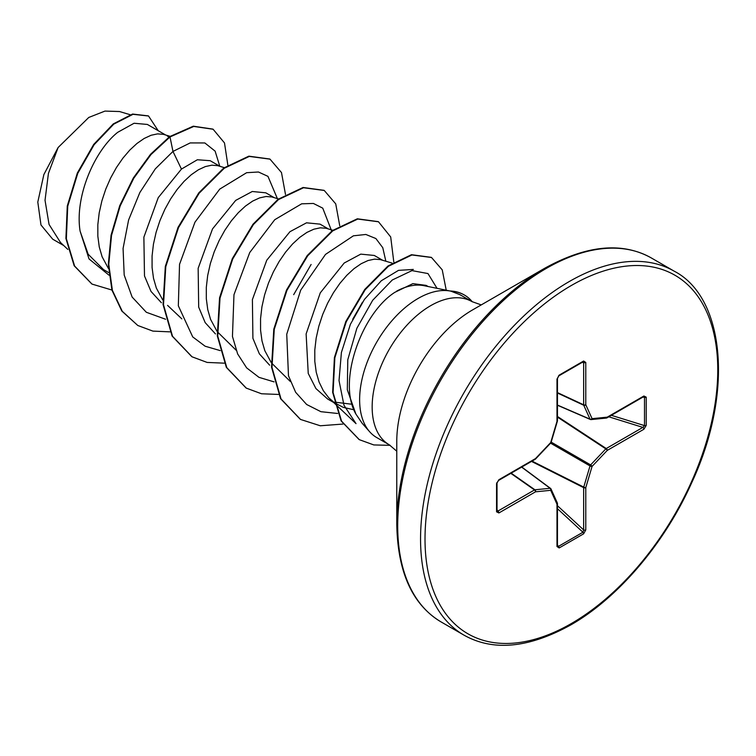 <?xml version="1.0" encoding="UTF-8"?>
<svg xmlns="http://www.w3.org/2000/svg" width="756" height="756" viewBox="0 0 756 756"><rect width="100%" height="100%" fill="white"/><g stroke="black" fill="none" stroke-linecap="round" stroke-linejoin="round"><path stroke-width="1.13" d="M396.777 524.513L396.777 441.287A107.295 61.954 120 0 1 472.651 309.865L544.726 268.257A209.242 120.809 120 0 0 544.726 268.248A209.242 120.809 120 0 0 396.777 524.513C397.694 572.405 412.511 604.904 441.23 622.008L464.08 635.201C493.252 651.53 528.803 648.109 570.742 624.947C617.888 598.138 664.477 543.555 691.485 483.216C734.246 391.967 724.484 297.136 674.239 271.196A210.159 121.338 120 0 0 569.164 281.601A210.159 121.338 120 0 0 431.865 466.802A210.159 121.338 120 0 0 464.08 635.201M428.094 286.515L426.138 285.381L412.88 283.632L394.944 292.27C361.85 313.239 337.025 381.298 355.868 414.023L362.152 423.275L369.665 431.761A82.678 47.732 -60 0 1 366.452 364.137A82.678 47.732 -60 0 1 418.087 298.469A82.678 47.732 -60 0 1 450.831 291.145L450.066 290.994A81.979 47.335 -60 0 1 464.023 294.821A81.979 47.335 -60 0 1 464.25 294.953M481.251 304.904L471.961 301.606A82.678 47.732 120 0 0 430.618 305.707A82.678 47.732 120 0 0 376.611 378.558A82.678 47.732 120 0 0 389.283 444.811L376.753 437.582A82.678 47.732 -60 0 1 369.665 431.761M396.72 291.088A73.823 42.62 -60 0 1 423.955 285.673L450.094 290.994M382.621 260.262L374.305 255.462L360.763 254.129L344.178 263.031L320.26 292.874L306.123 333.935L308.24 373.436L315.923 388.556L327.603 398.979L333.566 402.419M334.596 402.116L350.964 404.139M392.147 263.107L380.325 259.591L374.541 259.138L368.068 260.518L361.141 263.731L353.978 268.692L346.815 275.297L339.879 283.387L333.415 292.77L327.622 303.203L322.708 314.43L318.843 326.167L316.169 338.121L314.798 349.971L314.808 361.434L316.235 372.217L319.079 382.035L323.303 390.663L328.832 397.873L334.313 402.646M334.785 402.967L343.328 407.399L353.383 409.657M165.659 135.003L147.373 124.447L134.077 123.256L117.738 132.3C94.736 150.416 74.532 196.333 80.089 231.109L88.168 254.252L103.572 269.627L108.76 272.623M170.091 136.326L163.362 134.332L157.569 133.878L151.106 135.258L144.179 138.461L137.016 143.423L129.843 150.028L122.916 158.127L116.452 167.501L110.659 177.944L105.746 189.17L101.88 200.907L99.206 212.852L97.826 224.712L97.836 236.174L99.263 246.947L102.117 256.775L108.467 268.56M219.901 166.311L210.168 160.697L197.354 159.762L181.449 169.079L158.24 197.656L143.876 237.167L144.49 275.94L151.02 291.447L161.397 302.75M224.315 167.634L217.605 165.64L211.812 165.186L205.349 166.575L198.422 169.779L191.249 174.74L184.086 181.345L177.159 189.444L170.695 198.819L164.903 209.261L159.989 220.487L156.123 232.224L153.44 244.169L152.069 256.029L152.079 267.492L153.506 278.265L156.35 288.093L162.71 299.877M274.144 197.628L265.819 192.827L252.277 191.495L235.692 200.397L212.521 228.907L198.157 268.295L198.686 307.116L205.178 322.623L215.479 333.944M278.558 198.951L271.848 196.957L266.055 196.503L259.591 197.892L252.655 201.096L245.492 206.057L238.329 212.663L231.402 220.752L224.929 230.136L219.145 240.569L214.231 251.805L210.357 263.542L207.683 275.486L206.312 287.337L206.322 298.8L207.749 309.582L210.593 319.41L216.953 331.194M217.426 331.818L236.099 350.189M328.387 228.945L320.062 224.145L306.52 222.812L289.935 231.714L266.764 260.215L252.4 299.593L252.91 338.329L259.355 353.836L269.637 365.195M332.801 230.268L326.091 228.274L320.298 227.821L313.825 229.21L306.898 232.413L299.735 237.375L292.572 243.98L285.645 252.069L279.172 261.453L273.389 271.886L268.465 283.113L264.6 294.849L261.926 306.804L260.555 318.654L260.565 330.117L261.992 340.899L264.836 350.718L271.196 362.502M271.669 363.135L290.342 381.506M168.975 137.11L167.142 135.853M63.75 245.558L52.703 239.179L40.975 224.967L37.8 202.069L43.857 174.579L58.108 147.524L88.754 117.463L104.98 111.085L119.533 111.538L130.126 114.704M58.108 147.524L48.422 173.407L45.029 200.283L49.055 224.447L60.508 242.496L67.832 249.414M181.449 169.079L172.973 151.427L190.2 142.922L204.838 142.95L215.129 151.143L219.788 166.244M109.015 275.175L89.038 258.949L80.089 231.109M165.583 319.24L146.333 312.275L132.13 297.051L124.192 275.033L123.077 248.44L128.605 219.968L139.851 192.515L155.301 168.871L172.973 151.427L170.005 136.949L193.753 126.45L213.116 129.248L224.494 142.941L227.868 165.205M111.916 290.03L92.034 284.095L74.608 266.027L66.358 238.716L67.738 206.237L77.764 173.332L94.16 144.67L113.759 124.145L133.018 114.307L148.535 116.008L158.202 130.694M169.552 136.685L150.529 154.309L133.358 177.925L119.741 205.623L111.075 235.163L108.325 264.118L111.935 290.115L121.829 311.047L137.809 325.496L122.283 311.311L112.389 290.37L108.779 264.373L111.529 235.428L120.195 205.887L133.812 178.18L150.983 154.564L170.005 136.949L169.552 136.685L193.3 126.186L212.89 129.115M91.807 283.963L74.164 265.762L65.904 238.452L67.284 205.972L77.31 173.067L93.706 144.415L113.305 123.889L132.565 114.052L148.308 115.885M334.955 403.732L356.029 423.643L343.98 405.263L339.028 380.599L341.4 352.485L350.378 324.343L364.43 299.423L381.308 280.75L398.506 270.365L413.362 269.438M362.493 302.22L352.712 319.268M311.113 264.468L293.678 294.67M450.831 291.145L459.95 294.67M277.367 198.592L267.964 176.365L258.448 171.999L246.636 172.699L219.731 189.113L194.963 222.188L179.541 264.345L178.331 305.802L192.723 336.911L205.131 346.22L220.223 350.604M331.667 231.034L322.755 208.155L313.39 203.449L301.663 203.818L274.73 219.722L249.735 252.532L233.973 294.717L232.451 336.411L237.649 353.95L246.636 367.86L258.987 377.348L274.069 381.875M385.844 261.226L382.772 247.703L375.893 238.546L365.838 234.464L353.411 235.815L325.496 254.413L300.699 290.143L286.741 334.246L288.48 375.789L295.634 392.279L306.643 404.488L320.903 411.689L337.62 413.475M437.025 288.329L427.972 273.559L411.973 270.61L392.279 279.994L372.689 300.274L356.86 328.284L347.788 359.705L347.316 389.756L355.868 414.023M137.809 325.496L152.901 331.109L169.996 331.856M285.494 194.434L281.487 172.557L270.005 159.147L249.291 156.426L224.249 168.267L199.206 193.167L178.492 227.641L165.772 266.736L163.504 304.791L172.548 336.316L192.043 356.804L207.135 362.426L224.239 363.163M339.737 225.751L335.73 203.865L324.248 190.465L303.534 187.743L278.491 199.584L253.44 224.494L232.725 258.968L220.015 298.062L217.747 336.118L226.8 367.643L246.295 388.13L261.529 393.772L278.803 394.452M393.81 262.048L390.701 236.959L378.491 221.782L357.777 219.051L332.735 230.892L307.692 255.802L286.978 290.276L274.258 329.361L271.99 367.425L281.034 398.951L300.529 419.438L320.289 425.77L342.997 424.059M446.229 290.209L442.241 269.864L431.506 257.484L411.916 254.97L388.442 266.254L365.224 289.671L346.257 321.763L334.851 357.815L333.094 392.591L341.57 421.177L359.308 439.661L373.795 444.934L390.162 445.341M269.779 159.015L248.847 156.161L223.795 168.002L198.752 192.912L178.038 227.376L165.318 266.471L163.05 304.526L172.103 336.051L191.816 356.681M324.022 190.332L303.08 187.479L278.038 199.329L252.995 224.23L232.281 258.703L219.561 297.798L217.293 335.853L226.346 367.378L246.069 387.998M378.265 221.65L357.333 218.796L332.281 230.637L307.238 255.537L286.524 290.011L273.804 329.106L271.536 367.161L280.58 398.686L300.312 419.315M431.279 257.352L411.462 254.706L387.989 265.989L364.77 289.416L345.813 321.508L334.407 357.55L332.64 392.326L341.117 420.912L359.081 439.529M646.219 397.155L646.219 425.411L643.885 429.247L607.257 450.396L592.071 466.424L585.787 487.592L585.787 529.89L583.623 533.83L559.157 547.949L556.992 546.512L556.992 504.214L550.708 490.313L535.522 491.816L498.894 512.965L496.56 511.812L496.56 483.566L498.894 479.72L535.522 458.571L550.708 442.543L556.992 421.375L556.992 379.087L559.157 375.146L583.623 361.018L585.787 362.464L585.787 404.762L592.071 418.663L607.257 417.151L643.885 396.012L646.219 397.155A1.578 0.907 180 0 1 644.499 397.354L643.564 396.73A1.578 0.907 -120 0 0 643.885 396.012M451.058 291.277A81.979 47.335 -60 0 1 464.477 295.076A81.979 47.335 -60 0 1 472.32 301.814M643.885 429.247A1.578 0.907 -120 0 0 642.874 427.386L644.499 425.609L644.499 397.354L642.931 397.089M557.455 405.244L590.332 419.467A1.578 1.578 0 0 0 591.116 419.58A1.578 1.191 -95.7 0 1 590.634 419.504A1.578 0.907 -66.6 0 1 590.332 419.467A1.578 0.907 -66.6 0 1 590.03 419.155A1.578 1.191 -24.3 0 0 592.071 418.663A1.578 1.191 -95.7 0 1 591.116 419.58L606.303 418.077A1.578 1.191 -95.7 0 0 607.257 417.151A1.578 0.907 -120 0 1 606.936 417.879A1.578 0.907 -120 0 1 606.69 417.945M557.455 405.074L590.03 419.155L583.745 405.254A1.578 0.841 -65 0 1 583.66 404.81L583.66 362.511L582.933 361.812A1.578 0.907 -120 0 0 583.301 361.737L583.301 361.737A1.578 0.907 -120 0 0 583.623 361.018M497.023 511.302L497.023 511.169A1.578 0.907 180 0 0 496.9 510.82L497.873 511.094L534.511 489.945L510.829 473.36M556.992 546.512A1.578 0.907 -0 0 0 557.455 545.87L557.455 503.572A1.578 0.907 0 0 1 556.992 504.214A1.578 1.191 -24.3 0 0 557.314 502.92L551.029 489.019A1.578 1.191 -24.3 0 1 550.708 490.313A1.578 1.191 -95.7 0 0 550.113 488.291A1.578 0.907 -53.4 0 1 550.529 488.404A1.578 0.907 -53.4 0 1 550.718 488.641A1.578 1.191 -24.3 0 1 551.029 489.019A1.578 1.578 0 0 0 550.529 488.404L521.782 467.038M557.455 545.87L558.476 546.371L582.933 532.243L583.66 529.937L583.66 487.648A1.578 0.813 -63.3 0 1 583.745 487.1L590.03 465.942A1.578 0.784 -60 0 1 590.634 464.902L605.821 448.875L557.455 417.104M646.219 425.411A1.578 0.907 180 0 1 644.499 425.609L611.368 415.318M557.455 416.48L606.246 448.525A1.578 0.907 -120 0 1 607.257 450.396A1.578 0.491 -136.6 0 0 605.821 448.875A1.578 0.813 -56.7 0 1 606.246 448.525L642.874 427.386L608.797 416.802M550.566 443.158L590.03 465.942A1.578 0.491 -163.4 0 0 592.071 466.424A1.578 0.491 -136.6 0 0 590.634 464.902L551.171 442.118M557.455 393.007L583.745 405.254A1.578 1.191 -24.3 0 0 585.787 404.762A1.578 0.907 -0 0 1 583.66 404.81L557.455 392.6M531.515 461.415L583.66 487.648A1.578 0.907 180 0 0 585.787 487.592A1.578 0.491 -163.4 0 1 583.745 487.1L532.054 461.113M582.073 362.445L583.66 362.511A1.578 0.907 0 0 0 585.787 362.464M585.787 529.89A1.578 0.907 180 0 1 583.66 529.937L557.455 505.726M558.476 375.93A1.578 0.907 -120 0 0 558.835 375.864L558.835 375.864A1.578 0.907 -120 0 0 559.157 375.146M583.623 533.83A1.578 0.907 -120 0 0 582.933 532.243L557.455 508.693M583.415 361.67L558.835 375.864L557.455 378.435A1.578 0.907 180 0 1 557.455 378.444A1.578 0.907 180 0 1 556.992 379.087M559.157 547.949A1.578 0.907 -120 0 0 558.476 546.371L557.455 545.142M557.37 421.035A1.578 0.491 -163.4 0 1 557.389 421.186A1.578 0.491 -163.4 0 1 556.992 421.375A1.578 0.907 180 0 0 557.455 420.733L557.455 378.444M551.105 442.345A1.578 0.491 -163.4 0 1 550.708 442.543A1.578 0.491 -136.6 0 1 550.737 442.988A1.578 1.578 0 0 0 551.105 442.345L557.389 421.186A1.578 1.578 0 0 0 557.455 420.733M535.409 459.072A1.578 0.491 -136.6 0 0 535.55 459.015A1.578 0.491 -136.6 0 0 535.522 458.571A1.578 0.907 -120 0 1 535.201 459.289A1.578 1.578 0 0 0 535.55 459.015L550.737 442.988M511.179 473.161L534.936 489.793A1.578 0.841 -55 0 0 534.511 489.945A1.578 0.907 -120 0 1 535.522 491.816A1.578 1.191 -95.7 0 0 534.936 489.793L550.113 488.291L521.631 467.123M535.201 459.289L498.573 480.438A1.578 0.907 -120 0 0 498.573 480.438A1.578 0.907 -120 0 0 498.894 479.72M496.9 482.574A1.578 0.907 180 0 1 497.023 482.923L497.023 482.923A1.578 0.907 180 0 1 496.56 483.566M498.894 512.965A1.578 0.907 -120 0 0 497.873 511.094L497.023 509.761M498.563 480.438L497.023 482.923L497.023 511.169A1.578 0.907 180 0 1 496.56 511.812M571.394 285.466A207.012 119.514 120 0 0 425.014 539A207.012 119.514 120 0 0 571.394 623.511A207.012 119.514 120 0 0 717.765 369.977A207.012 119.514 120 0 0 571.394 285.466M472.651 309.865L544.736 268.248C586.665 245.095 622.216 241.674 651.388 257.994A210.159 121.338 120 0 0 546.304 268.408A210.159 121.338 120 0 0 409.015 453.6A210.159 121.338 120 0 0 441.23 622.008M557.314 502.92A1.578 1.578 0 0 1 557.455 503.572A1.578 0.907 0 0 0 557.399 503.326M334.454 403.26L330.296 399.329M181.856 318.881L167.567 305.377M459.95 294.679L471.961 301.606M389.283 444.811L396.777 451.209M651.388 257.994L674.239 271.196M643.564 396.73L606.936 417.879A1.578 1.578 0 0 1 606.303 418.077"/></g></svg>
